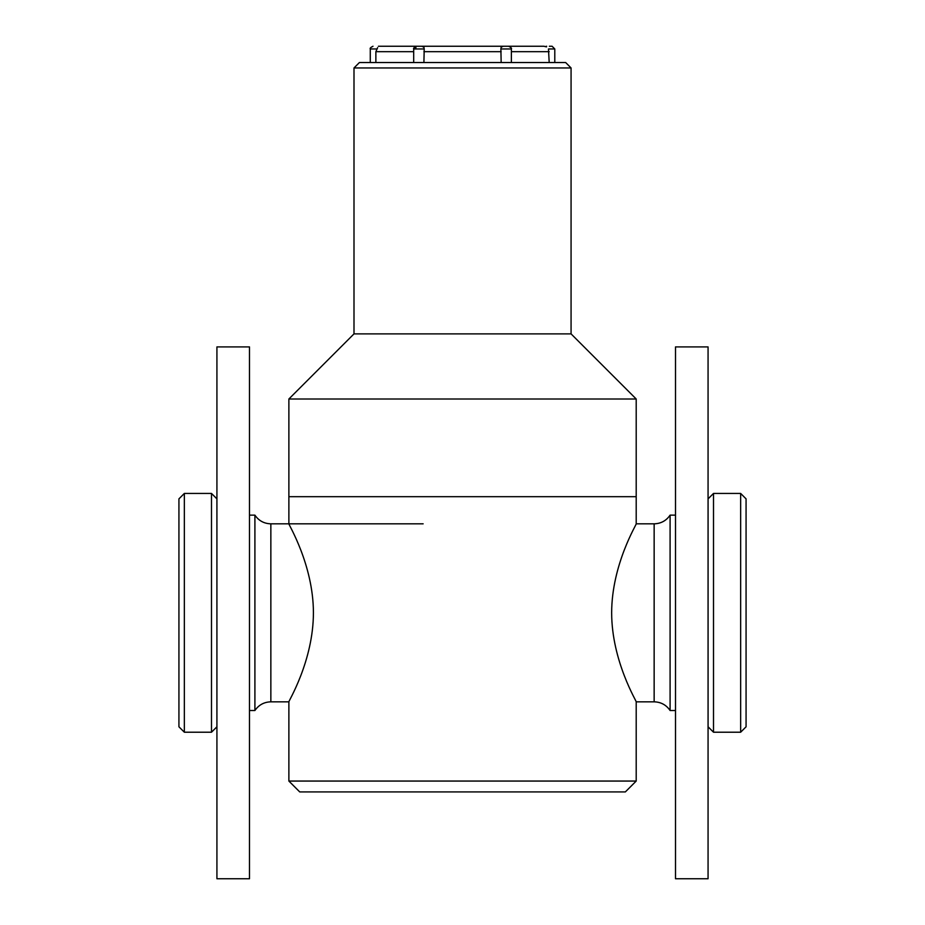 <?xml version="1.0" encoding="UTF-8"?>
<svg xmlns="http://www.w3.org/2000/svg" width="925" height="925" viewBox="0 0 925 925"><rect width="100%" height="100%" fill="white"/><g stroke="black" fill="none" stroke-linecap="round" stroke-linejoin="round"><path stroke-width="1.39" d="M462.535 781.058L636.203 781.058L636.203 701.832C637.198 702.306 611.691 661.34 611.656 612.824C611.691 564.25 637.152 523.492 636.203 523.827L636.203 398.999L288.877 398.999L288.877 496.69L636.203 496.69L288.877 496.69L288.877 523.827C287.929 523.4 313.332 564.377 313.413 612.547C313.471 661.236 287.883 702.283 288.877 701.832L288.877 781.058L462.535 781.058M636.203 781.058L625.346 791.916L299.723 791.916L288.877 781.058M636.203 398.999L571.072 333.879L353.998 333.879L288.877 398.999M571.072 333.879L571.072 67.953L353.998 67.953L353.998 333.879M353.998 67.953L359.42 62.53L565.649 62.53L571.072 67.953M740.647 493.43L746.07 498.864L746.07 726.796L740.647 732.218L740.647 493.43L713.51 493.43L713.51 732.218L740.647 732.218M713.51 732.218L708.087 726.796L708.087 498.864L713.51 493.43M675.504 710.516L670.093 710.516L670.093 515.144C666.254 520.74 660.936 523.631 654.148 523.827L636.203 523.827M184.352 732.218L178.93 726.796L178.93 498.864L184.352 493.43L184.352 732.218L211.49 732.218L211.49 493.43L184.352 493.43M211.49 493.43L216.912 498.864L216.912 726.796L211.49 732.218M249.484 515.144L254.907 515.144L254.907 710.516C258.746 704.919 264.064 702.029 270.852 701.832L288.877 701.832M708.064 346.91L708.064 878.75L675.504 878.75L675.504 346.91L708.064 346.91M249.484 346.91L249.484 878.75L216.924 878.75L216.924 346.91L249.484 346.91M419.118 46.25L421.835 46.25L419.118 46.25M378.417 46.25L543.946 46.25L546.444 46.898M549.369 46.25L552.086 46.25L549.369 46.25M375.874 62.53L375.874 51.673L377.643 47.638M511.375 62.53L511.375 48.967L500.876 48.967L501.165 62.53M423.904 62.53L424.205 48.967L413.695 48.967L413.695 62.53M554.792 62.53L554.792 48.967L548.479 48.967C544.756 45.464 544.756 45.464 548.479 48.967L549.196 62.53M505.952 46.25L508.669 46.25L505.952 46.25M500.876 48.967L501.142 47.244L503.235 46.25M415.984 47.661L415.094 48.609M376.602 48.967C380.325 45.464 380.325 45.464 376.602 48.967L370.278 48.967L370.278 62.53M421.835 46.25L423.928 47.244L424.205 48.967M670.093 710.516C666.254 704.919 660.936 702.029 654.148 701.832L654.148 523.827M254.907 515.144C258.746 520.74 264.064 523.631 270.852 523.827L270.852 701.832M413.695 51.673L375.874 51.673M501.165 51.673L423.904 51.673M549.196 51.673L511.375 51.673M675.504 515.144L670.093 515.144M654.148 701.832L636.203 701.832M249.484 710.516L254.907 710.516M270.852 523.827L423.141 523.827M511.375 48.967C511.964 48.378 511.062 47.476 508.669 46.25M413.695 48.967C413.117 48.378 414.018 47.476 416.412 46.25M370.278 48.967C369.699 48.378 370.601 47.476 372.995 46.25M554.792 48.967L552.086 46.25M545.542 46.493L546.652 46.25"/></g></svg>
